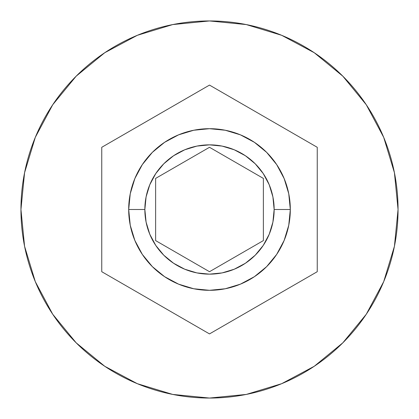 <?xml version="1.0" encoding="UTF-8"?>
<svg xmlns="http://www.w3.org/2000/svg" width="419" height="419" viewBox="0 0 419 419"><rect width="100%" height="100%" fill="white"/><g stroke="black" fill="none" stroke-linecap="round" stroke-linejoin="round"><path stroke-width="0.63" d="M290.309 209.5A80.809 80.809 0 0 0 209.5 128.691A80.809 80.809 0 0 0 128.691 209.5L144.854 209.5A64.646 64.646 0 0 1 209.5 144.854A64.646 64.646 0 0 1 274.146 209.5L290.309 209.5L288.754 225.265L284.155 240.422L276.687 254.396L266.641 266.641L254.396 276.687L240.422 284.155L225.265 288.754L209.5 290.309L193.735 288.754L178.578 284.155L164.604 276.687L152.359 266.641L142.313 254.396L134.845 240.422L130.246 225.265L128.691 209.5A80.809 80.809 0 0 1 209.5 128.691A80.809 80.809 0 0 1 290.309 209.5A80.809 80.809 0 0 1 209.5 290.309A80.809 80.809 0 0 1 128.691 209.5L130.246 193.735L134.845 178.578L142.313 164.604L152.359 152.359L164.604 142.313L178.578 134.845L193.735 130.246L209.5 128.691L225.265 130.246L240.422 134.845L254.396 142.313L266.641 152.359L276.687 164.604L284.155 178.578L288.754 193.735L290.309 209.5L274.146 209.5L272.905 196.888L269.223 184.763L263.252 173.586L255.213 163.787L245.414 155.748L234.237 149.777L222.112 146.095L209.5 144.854L196.888 146.095L184.763 149.777L173.586 155.748L163.787 163.787L155.748 173.586L149.777 184.763L146.095 196.888L144.854 209.5L146.095 222.112L149.777 234.237L155.748 245.414L163.787 255.213L173.586 263.252L184.763 269.223L196.888 272.905L209.5 274.146L222.112 272.905L234.237 269.223L245.414 263.252L255.213 255.213L263.252 245.414L269.223 234.237L272.905 222.112L274.146 209.5A64.646 64.646 0 0 1 209.5 274.146A64.646 64.646 0 0 1 144.854 209.5L128.691 209.5A80.809 80.809 0 0 0 209.5 290.309A80.809 80.809 0 0 0 290.309 209.5M20.95 209.5A188.55 188.55 0 0 1 209.5 20.95A188.55 188.55 0 0 1 398.05 209.5A188.55 188.55 0 0 0 209.5 20.95A188.55 188.55 0 0 0 20.95 209.5L24.574 246.283L35.301 281.657L52.726 314.255L76.174 342.826L104.745 366.274L137.343 383.699L172.717 394.426L209.5 398.05L246.283 394.426L281.657 383.699L314.255 366.274L342.826 342.826L366.274 314.255L383.699 281.657L394.426 246.283L398.05 209.5L394.426 172.717L383.699 137.343L366.274 104.745L342.826 76.174L314.255 52.726L281.657 35.301L246.283 24.574L209.5 20.95L172.717 24.574L137.343 35.301L104.745 52.726L76.174 76.174L52.726 104.745L35.301 137.343L24.574 172.717L20.95 209.5A188.55 188.55 0 0 0 209.5 398.05A188.55 188.55 0 0 0 398.05 209.5A188.55 188.55 0 0 1 209.5 398.05A188.55 188.55 0 0 1 20.95 209.5M209.5 85.088L317.241 147.294L317.241 271.706L209.5 333.912L101.759 271.706L101.759 147.294L209.5 85.088L317.241 147.294L209.5 85.088L101.759 147.294L101.759 271.706L209.5 333.912L317.241 271.706L317.241 147.294L317.241 271.706L209.5 333.912L101.759 271.706L101.759 147.294L209.5 85.088M209.5 147.294L263.373 178.4L263.373 240.6L209.5 271.706L155.627 240.6L155.627 178.4L209.5 147.294L263.373 178.4L209.5 147.294L155.627 178.4L155.627 240.6L209.5 271.706L263.373 240.6L263.373 178.4L263.373 240.6L209.5 271.706L155.627 240.6L155.627 178.4L209.5 147.294"/></g></svg>
